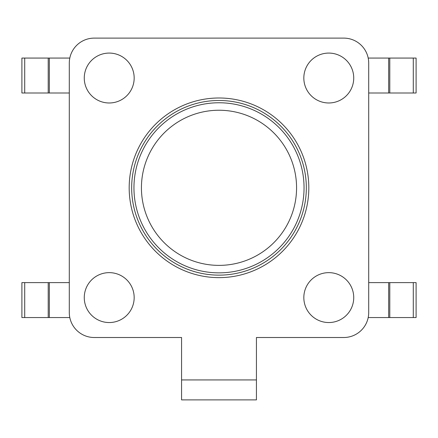 <?xml version="1.0" encoding="UTF-8"?>
<svg xmlns="http://www.w3.org/2000/svg" width="438" height="438" viewBox="0 0 438 438"><rect width="100%" height="100%" fill="white"/><g stroke="black" fill="none" stroke-linecap="round" stroke-linejoin="round"><path stroke-width="0.66" d="M413.286 317.555L413.286 282.625L416.1 282.625L416.1 317.555L368.199 317.555M413.286 282.625L368.703 282.625M388.665 317.555L388.665 282.625L388.665 317.555M368.199 58.068L416.1 58.068L416.1 92.998L368.703 92.998M388.665 58.068L388.665 92.998M69.801 317.555L21.9 317.555L21.9 282.625L69.297 282.625M49.335 317.555L49.335 282.625L49.335 317.555M24.714 58.068L24.714 92.998L21.9 92.998L21.9 58.068L69.801 58.068M24.714 92.998L49.335 92.998L49.335 58.068L49.335 92.998L69.297 92.998M181.573 379.932L181.573 337.512L94.247 337.512A24.95 24.95 0 0 1 69.297 312.562L69.297 63.061A24.95 24.95 0 0 1 94.247 38.111L343.753 38.111A24.95 24.95 0 0 1 368.703 63.061L368.703 312.562A24.95 24.95 0 0 1 343.753 337.512L256.427 337.512L256.427 379.932L181.573 379.932L181.573 399.889L256.427 399.889L256.427 379.932M303.83 78.03A24.95 24.95 0 0 1 328.779 53.08A24.95 24.95 0 0 1 353.734 78.03A24.95 24.95 0 0 1 328.779 102.979A24.95 24.95 0 0 1 303.83 78.03M134.17 78.03A24.95 24.95 0 0 0 96.743 56.42A24.95 24.95 0 0 0 96.743 99.64A24.95 24.95 0 0 0 134.17 78.03M303.83 297.594A24.95 24.95 0 0 0 328.779 322.543A24.95 24.95 0 0 0 353.734 297.594A24.95 24.95 0 0 0 328.779 272.644A24.95 24.95 0 0 0 303.83 297.594M134.17 297.594A24.95 24.95 0 0 1 96.743 319.203A24.95 24.95 0 0 1 96.743 275.984A24.95 24.95 0 0 1 134.17 297.594M162.246 254.182A87.326 87.326 0 0 1 189.895 105.476A87.326 87.326 0 0 1 304.853 203.774A87.326 87.326 0 0 1 162.246 254.182M219 277.632A89.823 89.823 0 0 1 141.211 142.903A89.823 89.823 0 0 1 296.789 142.903A89.823 89.823 0 0 1 219 277.632M389.787 317.555L389.787 282.625M389.787 58.068L389.787 92.998M413.286 58.068L413.286 92.998M48.213 317.555L48.213 282.625M24.714 317.555L24.714 282.625M48.213 58.068L48.213 92.998M168.592 246.764A77.564 77.564 0 0 1 193.147 114.679A77.564 77.564 0 0 1 295.261 201.989A77.564 77.564 0 0 1 168.592 246.764M274.27 123.171A85.049 85.049 0 0 0 154.362 132.539A85.049 85.049 0 0 0 163.73 252.452A85.049 85.049 0 0 0 283.638 243.085A85.049 85.049 0 0 0 274.27 123.171"/></g></svg>
